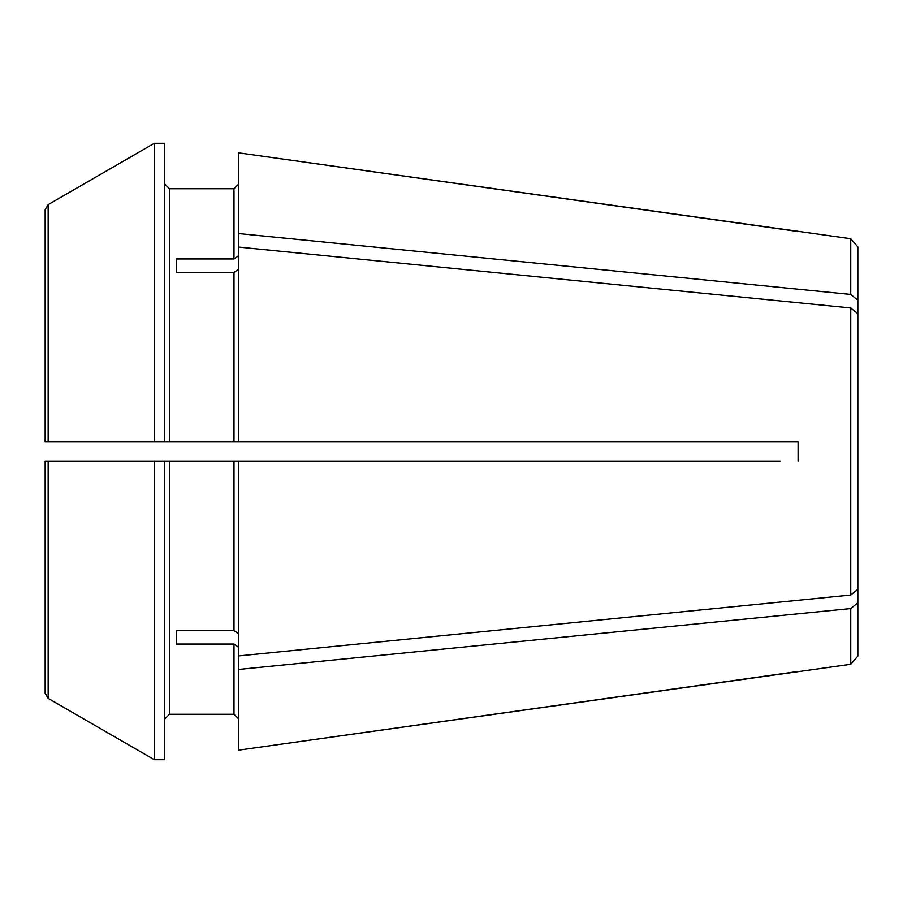 <?xml version="1.0" encoding="UTF-8"?>
<svg xmlns="http://www.w3.org/2000/svg" width="903" height="903" viewBox="0 0 903 903"><rect width="100%" height="100%" fill="white"/><g stroke="black" fill="none" stroke-linecap="round" stroke-linejoin="round"><path stroke-width="1.35" d="M238.764 269.083L233.979 272.458L233.979 441.939L238.764 441.939L238.764 247.095L850.75 307.957L857.85 313.736L857.85 300.214L850.75 294.434L850.75 238.719L238.764 152.867L238.764 247.095M176.616 272.458L176.616 258.947L176.616 272.458L233.979 272.458M857.85 313.736L857.85 656.109L850.75 664.281L238.764 750.133L238.764 669.428L850.75 608.566L850.75 664.281M830.489 610.586L829.609 610.665M48.141 441.939L45.15 441.939L45.15 209.812L45.15 441.939L45.15 209.812L48.141 204.642A1054204.664 1054204.664 150 0 1 154.311 143.295L154.311 441.939L48.141 441.939L48.141 204.642A1054204.664 1054204.664 150 0 1 154.311 143.295L164.662 143.295L164.662 441.939L169.448 441.939L169.448 188.738L164.662 183.952L169.448 188.738L233.979 188.738L238.764 183.952L233.979 188.738L233.979 258.947L238.764 255.56M48.141 461.061L154.311 461.061L154.311 759.705A1041536.691 1041536.691 -150 0 1 48.141 698.358L48.141 461.061L238.764 461.061L238.764 655.905L850.75 595.043L857.85 589.264M850.75 238.719L857.85 246.891L857.85 300.214M169.448 461.061L169.448 714.262L164.662 719.048L169.448 714.262L233.979 714.262L238.764 719.048L233.979 714.262L233.979 644.053L176.616 644.053L176.616 630.542L233.979 630.542L238.764 633.917M238.764 647.44L233.979 644.053M52.318 461.061L45.15 461.061L45.15 693.188L48.141 698.358A1041536.691 1041536.691 -150 0 0 154.311 759.705L164.662 759.705L164.662 461.061M52.318 441.939L164.662 441.939M169.448 441.939L233.979 441.939L169.448 441.939M780.169 441.939L798.094 441.939L798.094 461.061L798.094 441.939L238.764 441.939M780.169 461.061L238.764 461.061M850.75 307.957L850.75 595.043M798.094 671.471L238.764 750.133M850.75 608.566L857.85 602.786M649.675 441.939L637.947 441.939M649.675 461.061L637.947 461.061M830.489 292.414L798.094 289.197M176.616 644.053L176.616 630.542M45.15 693.188L45.15 577.83M238.764 669.428L238.764 655.905M176.616 258.947L233.979 258.947M238.764 233.572L850.75 294.434M798.094 231.529L238.764 152.867M233.979 461.061L233.979 630.542"/></g></svg>
